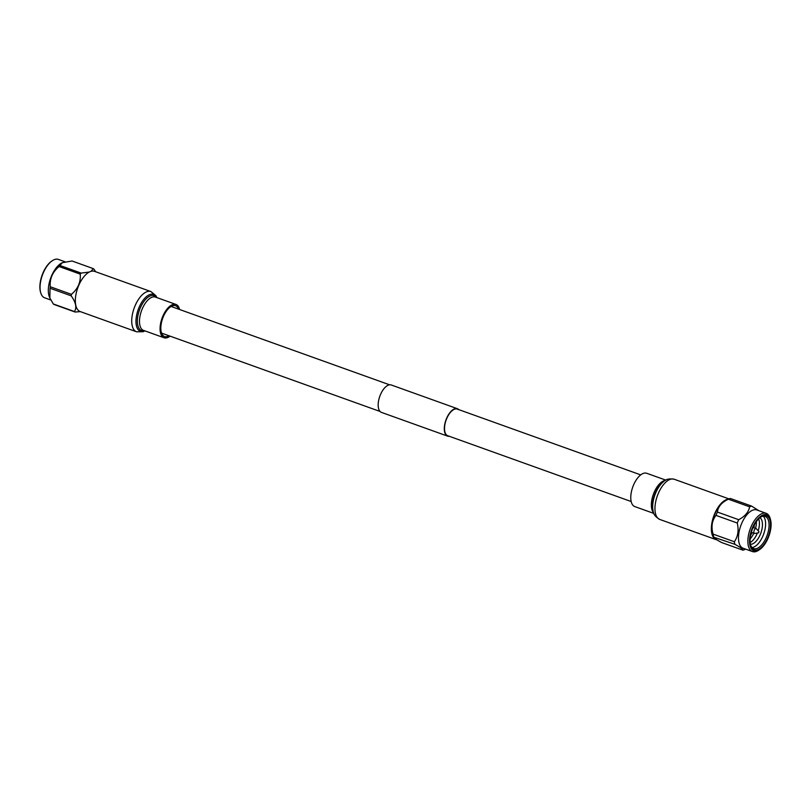 <?xml version="1.0" encoding="UTF-8"?>
<svg xmlns="http://www.w3.org/2000/svg" width="811" height="811" viewBox="0 0 811 811"><rect width="100%" height="100%" fill="white"/><g stroke="black" fill="none" stroke-linecap="round" stroke-linejoin="round"><path stroke-width="1.22" d="M458.114 409.545A14.152 6.792 109.7 0 0 457.272 409.089A14.152 6.792 109.7 0 0 446.455 419.196A14.152 6.792 109.7 0 0 446.871 435.274A14.152 6.792 109.7 0 0 447.723 435.73L631.161 501.522M458.813 409.646A14.557 6.985 109.7 0 0 458.276 409.17A14.557 6.985 109.7 0 0 457.414 408.714L391.287 384.992A14.557 6.985 109.7 0 0 380.156 395.383A14.557 6.985 109.7 0 0 380.592 411.927A14.557 6.985 109.7 0 0 381.454 412.393L447.581 436.115A14.557 6.985 109.7 0 0 449.264 436.277M457.414 408.714A14.557 6.985 109.7 0 0 446.283 419.105A14.557 6.985 109.7 0 0 446.709 435.649A14.557 6.985 109.7 0 0 447.581 436.115M759.654 549.554L758.62 550.253A20.326 9.762 -70.3 0 1 752.466 551.581A20.326 9.762 -70.3 0 1 751.189 526.521A20.326 9.762 -70.3 0 1 766.182 513.322A20.326 9.762 -70.3 0 1 770.095 518.27L770.45 519.456A19.119 9.185 -70.3 0 1 767.966 538.392A19.119 9.185 -70.3 0 1 759.654 549.554A19.119 9.185 -70.3 0 1 750.236 546.35A19.119 9.185 -70.3 0 1 752.659 527.231A19.119 9.185 -70.3 0 1 770.45 519.456M752.466 551.581L743.079 548.216A20.326 9.762 -70.3 0 1 741.801 523.156A20.326 9.762 -70.3 0 1 756.805 509.957L766.182 513.322M753.054 527.515A18.126 8.708 -70.3 0 1 760.951 516.921A18.126 8.708 -70.3 0 1 769.872 519.983A18.126 8.708 -70.3 0 1 767.571 538.098A18.126 8.708 -70.3 0 1 750.702 545.479A18.126 8.708 -70.3 0 1 753.054 527.515L756.136 528.59A2.565 1.227 109.7 0 0 754.179 530.414A2.565 1.227 109.7 0 0 754.25 533.334A2.565 1.227 109.7 0 0 754.412 533.415A2.565 1.227 109.7 0 0 754.737 533.435L758.559 532.827L758.944 531.661L758.559 532.827M760.495 517.246A17.082 8.201 -70.3 0 1 765.209 516.425A17.082 8.201 -70.3 0 1 766.283 537.48A17.082 8.201 -70.3 0 1 753.683 548.571A17.082 8.201 -70.3 0 1 750.56 544.941M763.323 516.212A17.082 8.201 -70.3 0 1 762.816 536.233A17.082 8.201 -70.3 0 1 752.091 547.537M759.927 517.692A14.192 6.812 -70.3 0 1 760.14 534.844A14.192 6.812 -70.3 0 1 750.398 544.232M758.64 518.868A14.192 6.812 -70.3 0 1 758.204 530.81M757.413 533.009A14.192 6.812 -70.3 0 1 757.099 533.76A14.192 6.812 -70.3 0 1 750.165 542.508M756.369 521.605A14.192 6.812 -70.3 0 1 755.548 528.377M752.142 532.604A11.952 5.738 -70.3 0 1 750.641 535.24M753.754 526.004A11.04 5.302 -70.3 0 1 753.449 527.626M745.542 549.098L744.924 549.442A23.296 11.182 -70.3 0 1 742.937 550.172C742.947 549.189 740.271 547.243 734.908 544.323L713.68 537.166L712.96 535.574A20.741 9.955 -70.3 0 1 715.089 513.515A20.741 9.955 -70.3 0 1 725.51 500.58L728.379 499.181A23.296 11.182 -70.3 0 1 730.326 498.461L751.604 506.084L758.812 510.677M734.908 544.323A23.296 11.182 -70.3 0 1 734.36 541.748C738 536.497 738.963 530.252 737.25 523.014L715.971 515.38C711.987 520.55 711.024 526.795 713.082 534.114A23.296 11.182 -70.3 0 0 713.629 536.689C713.285 537.561 715.961 539.508 721.658 542.549L742.937 550.172M715.971 515.38A23.296 11.182 -70.3 0 1 716.671 513.708A23.296 11.182 -70.3 0 1 717.421 512.065L738.699 519.699C744.995 516.394 748.634 512.106 749.617 506.824A23.296 11.182 -70.3 0 1 751.604 506.084M737.25 523.014A23.296 11.182 -70.3 0 1 737.949 521.331A23.296 11.182 -70.3 0 1 738.699 519.699M749.617 506.824L728.339 499.191A23.296 11.182 -70.3 0 1 728.379 499.181M713.082 534.114L734.36 541.748M663.682 481.521A19.606 9.418 109.7 0 0 655.886 492.449A19.606 9.418 109.7 0 0 653.108 510.991L652.896 510.028A18.562 8.911 109.7 0 1 655.511 492.47A18.562 8.911 109.7 0 1 662.901 482.129L663.682 481.521C665.841 479.2 669.349 478.439 674.205 479.24A21.36 10.249 109.7 0 0 658.441 493.108A21.36 10.249 109.7 0 0 659.789 519.445L716.184 539.67A21.36 10.249 109.7 0 1 714.846 513.333A21.36 10.249 109.7 0 1 728.339 499.191C721.668 502.404 718.029 506.703 717.421 512.065M751.716 532.452A11.04 5.302 -70.3 0 1 750.925 533.902M754.392 524.788A11.952 5.738 -70.3 0 1 753.875 527.779M753.824 533.202A14.192 6.812 -70.3 0 1 750.145 538.95M665.811 480.122L646.702 473.279A17.69 8.495 109.7 0 0 633.655 484.765A17.69 8.495 109.7 0 0 634.77 506.571L653.869 513.424M716.184 539.67A21.36 10.249 109.7 0 0 716.965 539.883M168.962 335.754A16.352 7.846 -70.3 0 1 164.511 336.494A16.352 7.846 -70.3 0 1 163.487 316.331A16.352 7.846 -70.3 0 1 175.551 305.717A16.352 7.846 -70.3 0 1 178.511 309.113M80.167 311.556A21.36 10.249 -70.3 0 1 78.819 285.229A21.36 10.249 -70.3 0 1 94.583 271.361L150.978 291.585A21.36 10.249 -70.3 0 0 135.214 305.453A21.36 10.249 -70.3 0 0 136.562 331.79L80.167 311.556M170.046 336.139A17.69 8.495 -70.3 0 1 164.055 337.751A17.69 8.495 -70.3 0 1 162.95 315.945A17.69 8.495 -70.3 0 1 175.997 304.46A17.69 8.495 -70.3 0 1 179.596 309.508M95.627 271.736L93.894 269.07A23.631 11.344 109.7 0 0 93.579 268.826A23.631 11.344 109.7 0 0 93.245 268.603L72.067 261.01L62.295 262.693L59.943 265.491A23.631 11.344 109.7 0 0 59.071 266.525C52.563 271.969 49.623 278.7 50.241 286.739A23.631 11.344 109.7 0 0 50.008 288.24L49.866 298.032L53.303 303.963A23.631 11.344 109.7 0 0 53.617 304.216A23.631 11.344 109.7 0 0 53.942 304.429L75.129 312.032A23.631 11.344 -70.3 0 1 74.794 311.809A23.631 11.344 -70.3 0 1 74.48 311.566C76.964 307.622 75.869 302.381 71.186 295.843L50.008 288.24M59.943 265.491L81.13 273.094L89.301 272.04M91.025 271.33L93.245 268.603M81.13 273.094A23.631 11.344 109.7 0 0 80.248 274.128L59.071 266.525M50.241 286.739L71.419 294.332C77.927 288.898 80.877 282.167 80.248 274.128M71.419 294.332A23.631 11.344 109.7 0 0 71.186 295.843M49.795 297.87L49.471 297.11A20.397 9.793 -70.3 0 1 50.606 278.274A20.397 9.793 -70.3 0 1 61.707 263.007A20.397 9.793 -70.3 0 1 62.021 262.845M50.829 300.019L44.666 297.809A20.397 9.793 -70.3 0 1 43.449 297.161A20.397 9.793 -70.3 0 1 40.743 292.872A20.397 9.793 -70.3 0 1 52.269 260.736A20.397 9.793 -70.3 0 1 58.443 259.419L65.002 261.771M51.985 260.939A19.728 9.468 109.7 0 0 51.701 261.122A19.728 9.468 109.7 0 0 40.55 292.203A19.728 9.468 109.7 0 0 40.651 292.528M80.309 311.617L75.129 312.032M53.303 303.963L74.48 311.566M665.243 480.447A17.69 8.495 109.7 0 0 654.234 492.145A17.69 8.495 109.7 0 0 653.636 512.816M144.885 330.878A19.606 9.418 -70.3 0 1 136.451 325.87A19.606 9.418 -70.3 0 1 139.178 307.136A19.606 9.418 -70.3 0 1 156.827 297.576M144.388 330.695A18.562 8.911 -70.3 0 1 140.384 307.724A18.562 8.911 -70.3 0 1 156.33 297.404M164.055 337.751L143.476 330.371A17.69 8.495 -70.3 0 1 142.371 308.565A17.69 8.495 -70.3 0 1 155.418 297.079L175.997 304.46M380.055 411.461L161.551 333.088M640.72 474.881L457.272 409.089M389.604 384.82L171.101 306.457M751.341 532.31L754.412 533.415M758.974 531.681L756.41 528.772M674.205 479.24L728.998 498.897M653.108 510.991C653.311 514.164 655.531 516.972 659.789 519.445M144.956 330.898L143.081 331.729L136.562 331.79M156.898 297.607L155.976 295.772L150.978 291.585M40.55 292.203L40.743 292.872M51.701 261.122L52.269 260.736"/></g></svg>
